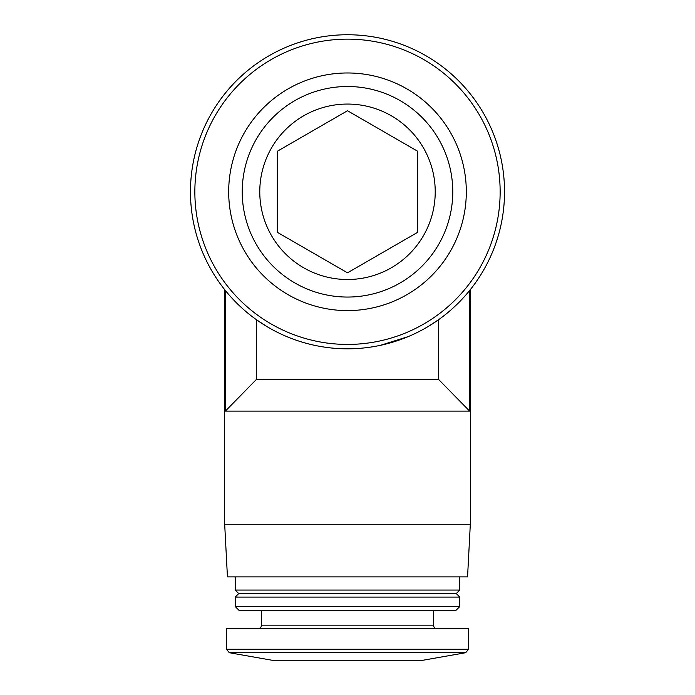 <?xml version="1.0" encoding="UTF-8"?>
<svg xmlns="http://www.w3.org/2000/svg" width="695" height="695" viewBox="0 0 695 695"><rect width="100%" height="100%" fill="white"/><g stroke="black" fill="none" stroke-linecap="round" stroke-linejoin="round"><path stroke-width="1.04" d="M347.5 34.75A157.035 157.035 0 0 1 483.494 270.303A157.035 157.035 0 0 1 211.506 270.303A157.035 157.035 0 0 1 347.5 34.75M266.758 326.468L256.333 319.639L256.333 379.522L438.667 379.522L438.667 319.639L428.224 326.476M408.095 336.649L380.339 345.346M469.611 290.519C470.558 289.346 470.558 289.346 469.611 290.519L469.611 411.101L225.388 411.101L256.333 379.522M225.388 290.519C224.442 289.346 224.442 289.346 225.388 290.519C224.442 289.346 224.442 289.346 225.388 290.519L225.388 411.101M438.667 379.522L469.611 411.101M347.5 86.51A105.275 105.275 0 0 1 438.667 244.423A105.275 105.275 0 0 1 256.333 244.423A105.275 105.275 0 0 1 347.5 86.51M347.5 104.059A87.726 87.726 0 0 1 423.472 235.648A87.726 87.726 0 0 1 271.528 235.648A87.726 87.726 0 0 1 347.5 104.059M347.5 72.975A118.81 118.81 0 0 1 450.395 251.19A118.81 118.81 0 0 1 244.605 251.19A118.81 118.81 0 0 1 347.5 72.975M347.5 39.137A152.648 152.648 0 0 1 479.698 268.105A152.648 152.648 0 0 1 215.302 268.105A152.648 152.648 0 0 1 347.5 39.137M470.315 289.641L470.315 524.273L224.685 524.273L224.685 289.641M470.315 524.273L467.561 576.911L227.439 576.911L224.685 524.273M459.795 576.911L459.795 590.064L235.205 590.064L235.205 576.911M459.795 590.064L456.285 593.573L238.715 593.573L235.205 590.064M459.795 597.083L235.205 597.083L235.205 606.526L459.795 606.526L459.795 597.083L456.285 593.573M459.795 606.526L456.068 610.245L238.932 610.245L235.205 606.526M468.56 649.26L468.56 628.671L226.44 628.671L226.44 649.26L229.333 652.718L465.667 652.718L468.56 649.26L226.44 649.26M465.667 652.718L422.942 660.25L272.058 660.25L229.333 652.718M277.314 151.267L277.314 232.304L347.5 272.822L417.686 232.304L417.686 151.267L347.5 110.74L277.314 151.267L277.314 232.304L347.5 272.822L417.686 232.304L417.686 151.267L347.5 110.74L277.314 151.267M433.471 610.245L433.471 625.161L261.529 625.161C261.32 627.29 260.147 628.462 258.019 628.671M238.715 593.573L235.205 597.083M261.529 610.245L261.529 625.161M433.471 625.161C433.68 627.29 434.853 628.462 436.981 628.671"/></g></svg>

